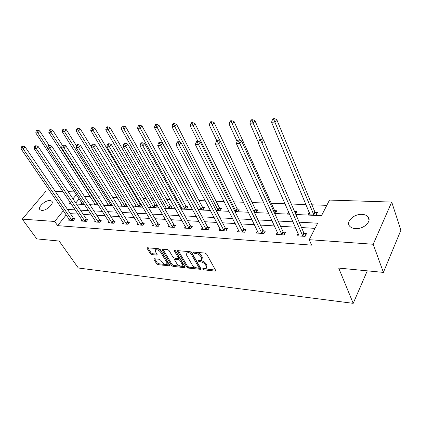 <?xml version="1.0" encoding="UTF-8"?>
<svg xmlns="http://www.w3.org/2000/svg" width="422" height="422" viewBox="0 0 422 422"><rect width="100%" height="100%" fill="white"/><g stroke="black" fill="none" stroke-linecap="round" stroke-linejoin="round"><path stroke-width="0.63" d="M202.766 269.146L203.842 269.837L215.056 271.103L215.584 271.008L215.637 270.344L206.638 254.128L205.045 253.11L193.724 252.04L193.35 252.604L194.447 253.311L195.892 253.448C198.045 253.822 199.722 254.899 200.919 256.676L201.679 258.032L201.542 260.253L198.129 260.474L198.103 260.954L199.189 261.651L200.629 261.804C202.771 262.189 204.427 263.259 205.609 265.005L206.358 266.329L206.221 268.482L202.792 268.682L202.766 269.146M203.926 268.703L215.505 270.112M194.426 252.108L196.504 252.477L195.892 253.448M199.216 260.485L201.225 260.833L200.629 261.804M49.97 200.503L51.7 201.115C54.586 203.309 46.452 210.931 41.731 210.399L40.069 209.792C37.21 207.545 45.259 200.039 49.97 200.503M362.092 214.376C364.576 214.513 366.475 215.236 367.789 216.549C372.526 220.833 363.833 229.426 355.445 228.629C353.04 228.46 351.209 227.748 349.943 226.482C345.228 222.141 353.768 213.717 362.092 214.376M154.405 258.755L153.983 258.834L153.983 259.498L156.599 263.729L158.055 264.673L169.749 265.86L169.76 265.206L160.397 249.718L158.894 248.748L147.151 247.756L147.151 248.458L150.39 253.691L151.862 254.64L157.089 255.052L157.095 254.371L155.496 251.76L155.518 249.903C157.248 249.413 158.962 250.199 160.661 252.272L166.827 262.447L166.806 264.219C165.086 264.705 163.383 263.929 161.689 261.888L160.666 260.216L159.194 259.266L154.405 258.755M295.843 214.492L321.495 215.711L329.498 200.075L391.727 202.069L400.9 230.212L383.392 272.396L338.692 268.075L353.214 303.344L78.344 268.012L59.154 241.052L36.777 238.889L22.261 219.139L46.093 190.987L49.97 191.108M383.392 272.396L373.206 244.264L309.231 239.685L317.666 223.201L299.182 222.183M66.238 214.893L57.629 225.643L311.589 245.145L309.231 239.685M57.629 225.643L54.691 221.46L22.261 219.139M186.825 267.115L188.339 268.091L200.888 269.357L200.925 268.693L191.799 252.715L190.238 251.712L177.62 250.652L177.588 251.359L186.825 267.115L187.421 266.171L188.929 267.142L200.793 268.466M184.572 267.664L172.936 266.351L171.453 265.396L162.106 249.882L162.122 249.18L167.539 249.566L169.058 250.547L172.872 256.951L174.381 257.921L178.184 258.18L178.205 257.494L174.254 250.789L174.27 250.293L175.663 250.921L185.068 266.92L185.047 267.58L184.572 267.664L185.058 266.899M353.214 303.344L367.288 270.84M315.023 228.365L301.514 227.553M295.405 227.184L280.556 226.292M274.516 225.928L260.443 225.084M254.477 224.726L241.136 223.918M235.239 223.565L222.584 222.805M216.75 222.452L204.739 221.729M198.973 221.386L187.563 220.701M181.866 220.358L171.026 219.704M165.392 219.366L155.08 218.744M149.515 218.411L139.708 217.821M134.207 217.488L124.87 216.929M119.431 216.602L110.543 216.064M105.168 215.742L96.701 215.236M91.384 214.914L83.319 214.429M78.059 214.112L70.374 213.648M298.164 233.44L296.909 235.814L305.095 236.378L306.499 233.667L304.283 233.519M277.433 232.221L276.236 234.395L284.085 234.938L285.52 232.285L283.394 232.147M257.536 231.04L256.391 233.034L263.929 233.551L265.396 230.961L263.349 230.823M238.43 229.885L237.333 231.725L244.57 232.221L246.063 229.684L244.101 229.557M220.062 228.766L219.007 230.47L225.97 230.945L227.484 228.46L225.596 228.339M202.391 227.674L201.384 229.262L208.083 229.721L209.613 227.284L207.798 227.168M185.385 226.619L184.414 228.096L190.865 228.539L192.416 226.155L190.665 226.039M168.995 225.591L168.061 226.973L174.281 227.4L175.847 225.063L174.159 224.952M153.202 224.599L152.305 225.891L158.297 226.303L159.875 224.008L158.25 223.903M137.962 223.634L137.097 224.847L142.884 225.242L144.472 222.995L142.905 222.89M123.256 222.695L122.422 223.839L128.003 224.224L129.601 222.014L128.088 221.914M109.05 221.787L108.243 222.869L113.639 223.238L115.243 221.07L113.782 220.975M95.319 220.906L94.539 221.925L99.756 222.283L101.364 220.157L99.956 220.062M82.042 220.052L81.288 221.017L86.336 221.365L87.95 219.271L86.584 219.182M69.197 219.224L68.469 220.136L73.349 220.474L74.968 218.417L73.65 218.327M326.797 205.35L311.911 204.797M306.05 204.575L291.296 204.026M285.093 203.794L271.283 203.283M263.898 203.003L252.161 202.571M243.584 202.249L233.767 201.885M224.103 201.526L216.059 201.225M205.403 200.825L199.01 200.587M193.55 200.387L193.26 200.376M187.437 200.16L182.578 199.975M177.177 199.775L175.911 199.727M170.161 199.516L166.727 199.384M161.389 199.189L159.221 199.105M153.539 198.894L151.429 198.815M146.154 198.62L143.148 198.509M137.535 198.298L136.659 198.266M131.442 198.071L127.655 197.929M117.232 197.543L112.716 197.375M103.49 197.032L98.305 196.837M90.197 196.536L84.389 196.32M79.136 198.788L75.738 203.029M309.3 212.329L308.018 214.756L316.099 215.141L317.439 212.556L315.25 212.456M295.542 213.801L296.719 211.633L294.619 211.538M288.653 211.865L287.588 213.796L289.545 213.885M274.564 213.179L275.424 213.221L276.821 210.742L274.801 210.652M268.244 212.387L267.965 212.867L268.476 212.894M254.297 212.224L256.27 212.319L257.694 209.892L255.753 209.803M234.843 211.306L237.85 211.448L239.295 209.069L237.428 208.985M216.164 210.425L220.115 210.61L221.587 208.278L219.783 208.199M198.203 209.576L203.035 209.803L204.522 207.518L202.787 207.439M180.932 208.763L186.571 209.027L188.075 206.785L186.403 206.711M181.36 207.318L180.685 208.315M165.661 206.669L164.733 207.999L170.694 208.278L172.208 206.078L170.593 206.005M150.506 206.036L149.615 207.286L155.37 207.555L156.894 205.393L155.333 205.324M141.349 204.702L140.595 204.665M141.702 205.287L140.568 206.859L135.008 206.595L135.868 205.419M126.822 205.424L126.262 206.184L120.887 205.931L121.715 204.818M112.463 205.493L107.235 205.282L108.037 204.232M94.797 203.668L94.022 204.659L98.173 204.855M81.979 203.114L81.23 204.058L84.353 204.206M391.727 202.069L373.206 244.264M55.192 191.277L62.915 191.525M68.2 191.693L74.599 191.899M70.152 202.323L69.023 203.72L71.16 203.821M76.429 204.069L84.516 204.454M89.849 204.707L98.337 205.113M103.733 205.366L112.653 205.788M118.113 206.052L127.481 206.495M133.004 206.759L142.852 207.223M148.444 207.492L158.804 207.983M164.459 208.252L175.357 208.769M181.085 209.043L192.559 209.586M198.356 209.861L210.446 210.436M216.312 210.715L229.051 211.316M234.991 211.601L248.426 212.24M254.44 212.524L268.619 213.2M274.706 213.485L289.682 214.197M76.382 194.611L72.959 198.846M63.374 210.71L54.691 221.46M293.053 221.845L278.151 221.028M272.09 220.695L257.974 219.92M251.987 219.588L238.609 218.854M232.691 218.527L220.004 217.831M214.154 217.509L202.112 216.85M196.335 216.528L184.899 215.9M179.186 215.589L168.325 214.993M162.681 214.682L152.353 214.112M146.772 213.806L136.95 213.268M131.437 212.962L122.09 212.451M116.641 212.15L107.742 211.659M102.356 211.364L93.879 210.9M88.557 210.604L80.481 210.161M75.216 209.876L67.525 209.449M206.701 267.696L206.944 265.359L206.358 266.329M201.225 260.833C203.367 261.218 205.023 262.284 206.2 264.03L206.944 265.359M202.032 259.456L202.28 257.056L201.679 258.032M196.504 252.477C198.651 252.852 200.323 253.923 201.521 255.7L202.28 257.056M178.306 250.584L187.421 266.171M198.551 268.102L198.926 267.574L190.908 253.569L189.816 252.868L186.767 253.015L186.656 255.268L192.163 264.789C193.339 266.498 194.969 267.548 197.058 267.938L198.551 268.102M199.005 267.875L199.516 266.614L198.926 267.574M186.899 252.815L187.379 252.061L188.919 251.76L190.427 251.902L191.514 252.604L199.516 266.614M184.936 266.693L173.537 265.422L172.936 266.351M162.829 249.122L172.055 264.467L173.537 265.422M178.321 257.958L178.812 256.55L175.257 250.499M176.765 263.497C178.48 265.586 180.236 266.372 182.03 265.86L182.088 264.077L179.951 260.458L178.437 259.488L174.645 259.219L174.629 259.899L176.765 263.497M182.394 265.28L182.684 263.133L182.088 264.077M175.114 258.496L175.71 258.195L179.044 258.544L180.558 259.514L182.684 263.133M167.149 263.687L167.428 261.524L166.827 262.447M155.781 249.513L156.135 248.985C157.865 248.489 159.579 249.275 161.278 251.343L167.428 261.524M147.879 247.709L151.007 252.778L152.479 253.727L156.979 254.181M154.716 258.791L157.206 262.822L158.656 263.755L169.623 264.984M316.669 214.038L314.838 211.891L276.737 119.531L275.133 122.074L271.568 122.238L310.186 214.861M313.905 215.035L273.841 119.669L274.485 118.656L273.06 118.724L272.417 119.737L273.841 119.669M271.568 122.238L272.417 119.737M274.485 118.656L276.737 119.531M302.453 235.655L303.861 232.949L263.629 140.32L261.941 142.995L302.875 236.225M260.617 140.521L261.297 139.45L259.852 139.492L259.171 140.558L260.617 140.521L261.941 142.995L258.327 143.084L299.108 235.967M303.861 232.949L305.75 235.123M263.629 140.32L261.297 139.45M259.171 140.558L258.327 143.084M263.486 140.268L254.93 120.576L253.295 123.066L249.887 123.219L258.464 142.683M295.964 213.02L294.503 211.411M260.469 139.471L252.04 120.713L252.699 119.721L251.333 119.785L250.679 120.776L252.04 120.713M249.887 123.219L250.679 120.776M252.699 119.721L254.93 120.576M276.083 212.044L274.395 210.109L234.073 121.578L232.406 124.015L229.146 124.163L237.095 141.396M239.87 140.299L231.187 121.71L231.857 120.739L230.549 120.803L229.879 121.773L231.187 121.71M229.146 124.163L229.879 121.773M231.857 120.739L234.073 121.578M281.532 234.231L282.972 231.588L241.558 140.922L239.838 143.538L281.954 234.79M238.557 141.117L239.242 140.072L237.866 140.109L237.175 141.154L238.557 141.117L239.838 143.538L236.389 143.622L278.341 234.542M282.972 231.588L284.787 233.646M241.558 140.922L239.242 140.072M237.175 141.154L236.389 143.622M261.461 232.865L262.927 230.275L220.469 141.491L218.717 144.055L261.883 233.413M217.472 141.686L218.174 140.663L216.855 140.7L216.154 141.723L217.472 141.686L218.717 144.055L215.42 144.134L258.412 233.176M262.927 230.275L264.673 232.232M220.469 141.491L218.174 140.663M216.154 141.723L215.42 144.134M256.977 211.116L255.347 209.27L214.096 122.533L212.403 124.923L209.28 125.065L216.829 140.742M220.305 141.433L211.216 122.67L211.897 121.715L210.647 121.773L209.966 122.728L211.216 122.67M209.28 125.065L209.966 122.728M211.897 121.715L214.096 122.533M238.594 210.225L237.022 208.463L194.943 123.451L193.234 125.793L190.238 125.925L197.902 141.233M235.977 211.359L192.079 123.583L192.764 122.649L191.567 122.707L190.881 123.641L192.079 123.583M190.238 125.925L190.881 123.641M192.764 122.649L194.943 123.451M220.896 209.37L219.377 207.682L176.575 124.332L174.845 126.626L171.97 126.758L179.999 142.225M218.316 210.525L173.722 124.464L174.413 123.546L173.263 123.604L172.566 124.522L173.722 124.464M171.97 126.758L172.566 124.522M174.413 123.546L176.575 124.332M242.186 231.551L243.679 229.019L200.292 142.04L198.519 144.546L242.608 232.089M197.306 142.23L198.018 141.233L196.757 141.264L196.045 142.267L197.306 142.23L198.519 144.546L195.365 144.625L239.274 231.863M243.679 229.019L245.361 230.881M200.292 142.04L198.018 141.233M196.045 142.267L195.365 144.625M223.66 230.291L225.179 227.811L180.975 142.567L179.181 145.02L224.082 230.818M178.005 142.752L178.722 141.771L177.514 141.808L176.792 142.789L178.005 142.752L179.181 145.02L176.159 145.094L220.875 230.597M225.179 227.811L226.799 229.589M180.975 142.567L178.722 141.771M176.792 142.789L176.159 145.094M205.841 229.077L207.381 226.646L162.459 143.069L160.65 145.474L206.263 229.594M159.5 143.253L160.228 142.293L159.068 142.325L158.345 143.285L159.5 143.253L160.65 145.474L157.754 145.543L203.182 229.383M207.381 226.646L208.943 228.349M162.459 143.069L160.228 142.293M158.345 143.285L157.754 145.543M188.692 227.906L190.248 225.527L144.704 143.554L142.873 145.906L189.114 228.418M141.76 143.733L142.488 142.794L141.381 142.826L140.647 143.765L141.76 143.733L142.873 145.906L140.093 145.975L186.144 228.212M190.248 225.527L191.762 227.157M144.704 143.554L142.488 142.794M140.647 143.765L140.093 145.975M172.176 226.783L173.743 224.451L127.65 144.013L125.814 146.323L172.593 227.284M124.722 144.197L125.461 143.274L124.395 143.301L123.657 144.224L124.722 144.197L125.814 146.323L123.14 146.392L169.734 227.089M173.743 224.451L175.209 226.013M127.65 144.013L125.461 143.274M123.657 144.224L123.14 146.392M156.256 225.701L157.833 223.412L111.266 144.461L109.419 146.729L156.673 226.192M108.359 144.635L109.098 143.733L108.074 143.76L107.33 144.667L108.359 144.635L109.419 146.729L106.856 146.787L153.914 226.002M157.833 223.412L159.252 224.91M111.266 144.461L109.098 143.733M107.33 144.667L106.856 146.787M140.895 224.652L142.488 222.41L95.514 144.888L93.658 147.114L141.312 225.137M92.624 145.062L93.367 144.176L92.376 144.203L91.632 145.089L92.624 145.062L93.658 147.114L91.189 147.172L138.648 224.952M142.488 222.41L143.865 223.85M95.514 144.888L93.367 144.176M91.632 145.089L91.189 147.172M126.078 223.644L127.676 221.439L80.354 145.3L78.492 147.484L126.489 224.119M77.479 145.474L78.228 144.598L77.273 144.63L76.53 145.5L77.479 145.474L78.492 147.484L76.118 147.542L123.92 223.945M127.676 221.439L129.011 222.827M80.354 145.3L78.228 144.598M76.53 145.5L76.118 147.542M111.761 222.668L113.37 220.506L65.753 145.695L63.891 147.842L112.173 223.138M62.899 145.87L63.648 145.01L62.73 145.036L61.987 145.891L62.899 145.87L63.891 147.842L61.601 147.895L109.694 222.969M113.37 220.506L114.668 221.845M65.753 145.695L63.648 145.01M61.987 145.891L61.601 147.895M97.93 221.729L99.545 219.604L51.684 146.081L49.817 148.185L98.342 222.188M48.852 146.249L49.601 145.405L48.715 145.432L47.966 146.27L48.852 146.249L49.817 148.185L47.607 148.238L95.942 222.025M99.545 219.604L100.811 220.896M51.684 146.081L49.601 145.405M47.966 146.27L47.607 148.238M84.558 220.817L86.178 218.728L38.117 146.45L36.25 148.518L84.97 221.27M35.3 146.613L36.049 145.785L35.2 145.812L34.451 146.64L35.3 146.613L36.25 148.518L34.119 148.57L82.643 221.112M86.178 218.728L87.407 219.978M38.117 146.45L36.049 145.785M34.451 146.64L34.119 148.57M71.624 219.936L73.243 217.884L25.025 146.803L23.157 148.839L72.03 220.379M22.229 146.967L22.978 146.154L22.155 146.181L21.406 146.988L22.229 146.967L23.157 148.839L21.1 148.887L69.783 220.226M73.243 217.884L74.441 219.092M25.025 146.803L22.978 146.154M21.406 146.988L21.1 148.887M203.852 208.547L202.381 206.933L158.936 125.176L157.19 127.428L154.426 127.555L198.351 209.586M201.299 209.723L157.19 127.428L156.093 125.308L156.794 124.411L155.686 124.464L154.99 125.36L156.093 125.308M154.426 127.555L154.99 125.36M156.794 124.411L158.936 125.176M187.421 207.761L185.996 206.21L141.982 125.988L140.225 128.198L137.572 128.32L182.056 208.816M184.899 208.948L140.225 128.198L139.16 126.12L139.861 125.239L138.801 125.287L138.094 126.173L139.16 126.12M137.572 128.32L138.094 126.173M139.861 125.239L141.982 125.988M171.569 207.002L170.193 205.514L125.682 126.769L123.915 128.937L121.362 129.053L166.337 208.072M169.08 208.204L123.915 128.937L122.871 126.901L123.583 126.036L122.559 126.083L121.847 126.948L122.871 126.901M121.362 129.053L121.847 126.948M123.583 126.036L125.682 126.769M156.272 206.274L154.932 204.844L109.994 127.518L108.217 129.649L105.758 129.76L151.16 207.355M153.808 207.482L108.217 129.649L107.199 127.65L107.911 126.8L106.924 126.848L106.212 127.697L107.199 127.65M105.758 129.76L106.212 127.697M107.911 126.8L109.994 127.518M141.497 205.572L140.194 204.195L94.887 128.246L93.104 130.335L90.73 130.445L136.501 206.664M139.06 206.785L93.104 130.335L92.107 128.372L92.819 127.539L91.875 127.581L91.157 128.42L92.107 128.372M90.73 130.445L91.157 128.42M92.819 127.539L94.887 128.246M91.263 146.835L80.322 128.942L78.534 130.999L76.25 131.1L122.333 205.999M124.806 206.115L78.534 130.999L77.558 129.069L78.276 128.246L77.363 128.293L76.646 129.116L77.558 129.069M76.25 131.1L76.646 129.116M78.276 128.246L80.322 128.942M76.456 145.875L66.275 129.612L64.487 131.638L62.282 131.733L108.628 205.35M111.023 205.461L64.487 131.638L63.532 129.744L64.249 128.932L63.369 128.979L62.651 129.786L63.532 129.744M62.282 131.733L62.651 129.786M64.249 128.932L66.275 129.612M62.409 145.405L52.724 130.261L50.93 132.25L48.799 132.344L95.372 204.723M97.688 204.834L50.93 132.25L49.996 130.393L50.719 129.596L49.865 129.638L49.147 130.43L49.996 130.393M48.799 132.344L49.147 130.43M50.719 129.596L52.724 130.261M49.126 145.421L39.636 130.889L37.838 132.846L35.786 132.935L82.538 204.121M47.681 147.842L37.838 132.846L36.93 131.015L37.648 130.234L36.825 130.277L36.107 131.057L36.93 131.015M35.786 132.935L36.107 131.057M37.648 130.234L39.636 130.889M204.427 268.872L203.842 269.837M195.054 252.34L194.447 253.311M199.785 260.685L199.189 261.651M206.2 264.03L205.609 265.005M201.521 255.7L200.919 256.676M215.573 270.233L215.056 271.103M178.105 250.562L177.588 251.359M200.888 268.629L200.387 269.447M188.929 267.142L188.339 268.091M191.514 252.604L190.908 253.569M190.427 251.902L189.816 252.868M188.919 251.76L188.307 252.72M172.055 264.467L171.453 265.396M162.623 249.101L162.106 249.882M178.812 256.55L178.205 257.494M174.613 250.235L174.254 250.789M180.558 259.514L179.951 260.458M179.044 258.544L178.437 259.488M175.71 258.195L175.104 259.134M161.278 251.343L160.661 252.272M157.126 254.429L156.662 255.131M152.479 253.727L151.862 254.64M151.007 252.778L150.39 253.691M147.674 247.693L147.151 248.458M169.765 265.222L169.301 265.939M158.656 263.755L158.055 264.673M157.206 262.822L156.599 263.729M154.473 258.765L153.983 259.498M315.102 212.298L313.762 214.877M314.838 211.891L313.499 214.471M302.727 236.062L304.135 233.361M274.659 210.499L273.931 211.786M274.395 210.109L273.709 211.311M281.806 234.632L283.246 231.984M261.735 233.255L263.207 230.67M255.611 209.65L254.208 212.034M255.347 209.27L253.986 211.575M237.285 208.837L235.835 211.211M237.022 208.463L235.566 210.836M219.646 208.051L218.174 210.378M219.377 207.682L217.905 210.008M242.46 231.936L243.958 229.404M223.94 230.665L225.453 228.186M206.121 229.447L207.656 227.02M188.972 228.27L190.522 225.891M172.456 227.142L174.022 224.81M156.53 226.05L158.113 223.76M141.175 225L142.763 222.753M126.352 223.982L127.95 221.782M112.041 223.006L113.645 220.838M98.21 222.056L99.819 219.931M84.833 221.139L86.452 219.055M71.898 220.252L73.518 218.2M202.65 207.297L201.162 209.581M202.381 206.933L200.893 209.217M186.266 206.569L184.762 208.806M185.996 206.21L184.493 208.452M170.456 205.867L168.942 208.062M170.193 205.514L168.673 207.714M155.201 205.187L153.671 207.344M154.932 204.844L153.402 207.002M140.463 204.533L138.928 206.653M140.194 204.195L138.659 206.316M126.041 204.142L124.675 205.983M125.809 203.763L124.406 205.651M111.698 204.269L110.891 205.335M111.466 203.9L110.627 205.008M97.841 204.338L97.561 204.707M97.609 203.974L97.292 204.385M51.7 201.115L52.085 201.674M367.789 216.549L369.044 220.062M187.379 252.061L186.767 253.015M175.251 258.28L174.645 259.219M156.135 248.985L155.518 249.903"/></g></svg>
